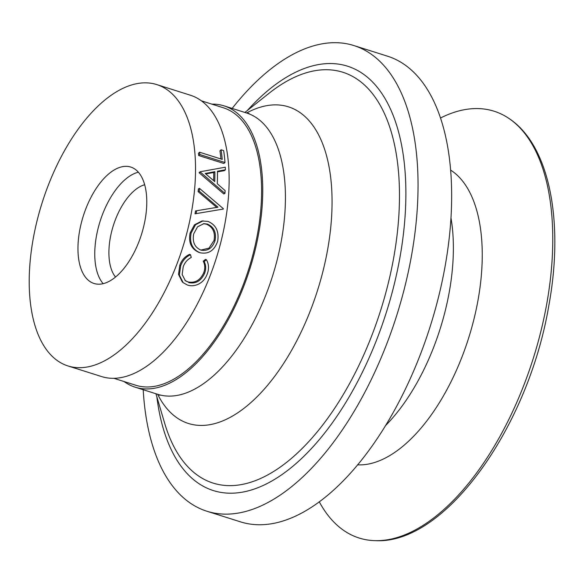 <?xml version="1.0" encoding="UTF-8"?>
<svg xmlns="http://www.w3.org/2000/svg" width="584" height="584" viewBox="0 0 584 584"><rect width="100%" height="100%" fill="white"/><g stroke="black" fill="none" stroke-linecap="round" stroke-linejoin="round"><path stroke-width="0.88" d="M223.307 209.057L196.1 213.613A149.548 74.752 -72.5 0 0 196.282 212.627A149.548 74.752 -72.5 0 0 196.611 210.751L217.993 207.181L199.261 191.172L198.122 191.647A147.511 73.737 -72.5 0 0 198.377 188.909L199.509 188.391L223.358 208.685A149.548 74.752 -72.5 0 1 223.307 209.057L196.45 213.554M113.756 378.279L135.729 385.228A145.482 72.715 -72.5 0 0 257.675 233.104A145.482 72.715 -72.5 0 0 223.446 107.806L201.473 100.857M124.093 381.549A147.511 73.737 -72.5 0 0 135.116 387.17A147.511 73.737 -72.5 0 0 258.77 232.914A147.511 73.737 -72.5 0 0 224.059 105.865A147.511 73.737 -72.5 0 0 211.809 104.127M143.204 389.725A244.163 122.041 -72.5 0 0 206.794 511.197L240.404 521.819A244.163 122.041 -72.5 0 0 445.066 266.501A244.163 122.041 -72.5 0 0 387.615 56.217L354.006 45.589A244.163 122.041 -72.5 0 0 232.147 108.427M206.794 511.197A244.163 122.041 -72.5 0 0 411.464 255.88A244.163 122.041 -72.5 0 0 354.006 45.589M319.236 501.729A223.818 111.873 -72.5 0 0 375.76 540.66A223.818 111.873 -72.5 0 0 546.726 303.972A223.818 111.873 -72.5 0 0 509.204 118.618A223.818 111.873 -72.5 0 0 440.57 117.975M144.693 184.734A50.866 25.426 -72.5 0 0 110.274 237.929A50.866 25.426 -72.5 0 0 115.515 277.013M145.139 219.635A61.043 30.514 -72.5 0 0 130.78 167.068A61.043 30.514 -72.5 0 0 79.606 230.892A61.043 30.514 -72.5 0 0 93.973 283.466A61.043 30.514 -72.5 0 0 145.139 219.635M184.989 280.429L187.931 281.911C195.034 283.313 200.305 280.254 203.721 272.743C205.247 268.633 205.086 264.786 203.232 261.194L205.495 259.398L206.444 259.763C208.911 264.121 209.167 268.896 207.203 274.078C205.415 278.897 202.349 282.327 198.012 284.372C194.37 285.948 190.858 286.175 187.471 285.058L183.099 282.619L179.361 275.064L180.697 265.735L179.806 265.194C181.726 260.062 184.975 256.449 189.559 254.361L190.508 254.726L191.245 257.5C187.493 259.398 184.821 262.464 183.215 266.713L182.179 274.553L185.405 280.809L187.931 281.911M183.099 282.619L182.252 281.853L178.514 274.378L179.806 265.194M199.093 252.449C191.34 249.127 188.333 242.645 190.085 233.016L194.457 224.796L201.991 220.971L207.97 221.409C215.992 224.818 219.226 231.432 217.671 241.243C214.379 250.58 208.51 254.412 200.064 252.755L199.093 252.449M67.905 365.92L101.507 376.541A147.511 73.737 -72.5 0 0 225.161 222.292A147.511 73.737 -72.5 0 0 190.45 95.243L156.848 84.614A147.511 73.737 -72.5 0 0 33.193 238.871A147.511 73.737 -72.5 0 0 67.905 365.92A147.511 73.737 -72.5 0 0 191.559 211.663A147.511 73.737 -72.5 0 0 156.848 84.614M196.1 213.613L195.012 213.788A147.511 73.737 -72.5 0 0 195.187 212.81A147.511 73.737 -72.5 0 0 195.516 210.97L196.611 210.751M216.876 207.532L198.122 191.647M220.956 158.979A147.511 73.737 -72.5 0 0 219.949 150.906L221.073 149.767L223.657 150.584A149.548 74.752 -72.5 0 1 225.001 162.505L223.862 163.483L198.655 155.519A147.511 73.737 -72.5 0 0 198.465 153.234L199.604 152.227L222.227 159.381A149.548 74.752 -72.5 0 0 221.073 149.767M225.409 169.798L217.438 171.221A149.548 74.752 -72.5 0 1 217.277 183.756L225.132 190.618A149.548 74.752 -72.5 0 1 224.949 193.413L200.327 172.083A149.548 74.752 -72.5 0 0 200.327 171.725L225.3 167.207A149.548 74.752 -72.5 0 1 225.409 169.798L224.271 170.674L217.452 171.842M224.949 193.413L223.811 193.976L199.181 172.82A147.511 73.737 -72.5 0 0 199.181 172.47L200.327 171.725M188.749 282.619C195.859 284.014 201.144 280.897 204.612 273.276L203.721 272.743M204.612 273.276C206.159 269.114 206.013 265.216 204.174 261.588L203.232 261.194M204.174 261.588L206.444 259.763M180.697 265.735C182.639 260.537 185.909 256.865 190.508 254.726M200.064 252.755C192.311 249.412 189.333 242.864 191.114 233.111L190.085 233.016M191.114 233.111L195.538 224.745L203.123 220.854M200.874 250.098C207.707 251.361 212.437 248.178 215.058 240.535C216.511 232.439 213.963 226.957 207.415 224.088L203.896 223.636L197.553 226.811L193.735 233.797C192.209 241.842 194.589 247.28 200.874 250.098L201.232 250.2M200.786 250.069L208.955 248.171L214.029 240.447L215.058 240.535M214.029 240.447C215.452 232.454 212.89 227.03 206.349 224.168L207.415 224.088M206.349 224.168L203.341 223.694M199.261 191.172A149.548 74.752 -72.5 0 0 199.509 188.391M200.327 172.083L199.181 172.82M214.744 181.573A149.548 74.752 -72.5 0 0 214.876 171.689L205.239 173.484L214.744 181.573M213.649 180.631A147.511 73.737 -72.5 0 0 213.729 172.499L214.876 171.689M213.729 172.499L205.758 173.922M225.001 162.505L199.794 154.541L198.655 155.519M199.794 154.541A149.548 74.752 -72.5 0 0 199.604 152.227M385.287 425.853A151.789 75.869 -72.5 0 0 449.264 292.022A151.789 75.869 -72.5 0 0 450.994 218.029M247.397 110.449A222.548 111.245 107.5 0 1 371.147 80.592A222.548 111.245 107.5 0 1 399.865 257.873A222.548 111.245 107.5 0 1 271.94 480.939A222.548 111.245 107.5 0 1 156.855 396.835M155.943 393.755L164.725 423.436A215.467 107.704 -72.5 0 0 281.546 466.163A215.467 107.704 -72.5 0 0 393.689 257.778A215.467 107.704 -72.5 0 0 269.136 93.206L244.886 112.449M159.833 395.317L157.804 394.339A147.511 73.737 -72.5 0 0 281.452 240.09A147.511 73.737 -72.5 0 0 246.74 113.04L224.059 105.865M157.643 394.288A166.06 83.001 -72.5 0 0 248.645 404.529A166.06 83.001 -72.5 0 0 327.595 249.821A166.06 83.001 -72.5 0 0 246.587 112.989M357.51 464.849A155.884 77.92 -72.5 0 0 478.041 300.052A155.884 77.92 -72.5 0 0 450.687 170.148M138.393 172.2A61.043 30.514 -72.5 0 0 96.411 236.206A61.043 30.514 -72.5 0 0 103.156 283.642M157.804 394.339L135.116 387.17M248.966 113.405L246.74 113.04M509.204 118.618C549.668 145.547 564.232 221.767 548.829 305.614C528.381 427.043 445.446 544.31 375.76 540.66"/></g></svg>
